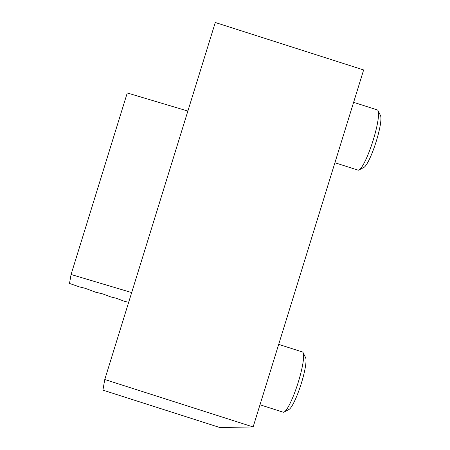 <?xml version="1.0" encoding="UTF-8"?>
<svg xmlns="http://www.w3.org/2000/svg" width="450" height="450" viewBox="0 0 450 450"><rect width="100%" height="100%" fill="white"/><g stroke="black" fill="none" stroke-linecap="round" stroke-linejoin="round"><path stroke-width="0.67" d="M253.125 426.954L363.639 69.953L215.28 22.5L104.771 379.507L102.915 390.127L219.757 427.5L253.125 426.954L104.771 379.507M303.126 352.665L305.572 357.581A27.619 4.596 107.7 0 1 301.382 383.197A27.619 4.596 107.7 0 1 288.984 409.438L284.141 412.026A31.613 5.259 -72.3 0 0 298.327 381.983A31.613 5.259 -72.3 0 0 303.126 352.665A31.613 5.259 -72.3 0 0 302.417 351.962L278.691 344.374M259.993 404.775L283.157 412.183A31.613 5.259 -72.3 0 0 284.141 412.026M378.045 110.627L380.492 115.543A27.619 4.596 107.7 0 1 376.307 141.159A27.619 4.596 107.7 0 1 363.909 167.4L359.061 169.987A31.613 5.259 -72.3 0 0 373.252 139.944A31.613 5.259 -72.3 0 0 378.045 110.627A31.613 5.259 -72.3 0 0 377.342 109.924L353.616 102.336M334.918 162.737L358.076 170.145A31.613 5.259 -72.3 0 0 359.061 169.987M128.666 302.31L124.386 301.292L116.308 298.249L110.666 296.904L102.589 293.856L95.394 292.146L85.101 288.264L79.459 286.926L69.508 283.433L71.066 274.489L127.26 92.964L187.869 111.054M131.676 292.579L71.066 274.489"/></g></svg>

